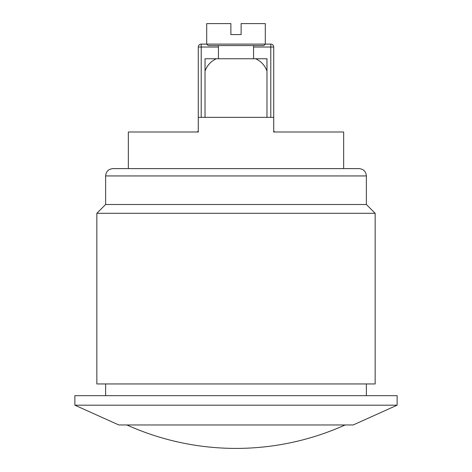 <?xml version="1.0" encoding="UTF-8"?>
<svg xmlns="http://www.w3.org/2000/svg" width="472" height="472" viewBox="0 0 472 472"><rect width="100%" height="100%" fill="white"/><g stroke="black" fill="none" stroke-linecap="round" stroke-linejoin="round"><path stroke-width="0.71" d="M253.576 58.758L253.576 45.572L236 45.572L263.83 45.572L265.299 44.108L201.208 44.108A2.932 2.932 0 0 0 198.281 47.035L201.208 47.035L201.208 44.108M270.792 44.108A2.932 2.932 0 0 1 272.863 44.964A2.932 2.932 0 0 0 270.792 44.108L270.792 47.035L273.719 47.035A2.932 2.932 0 0 0 270.792 44.108L265.299 44.108L265.299 23.6L241.127 23.6L241.127 34.586L230.873 34.586L230.873 23.6L206.701 23.6L206.701 44.108L208.17 45.572L236 45.572M266.957 58.758L266.957 70.947C264.822 65.366 261.069 61.301 255.688 58.758L266.981 58.758L266.981 117.351M205.043 70.947L205.043 58.758L216.312 58.758C210.931 61.301 207.178 65.366 205.043 70.947M255.688 58.758L216.312 58.758M205.043 58.758L205.019 117.351M343.663 168.616L343.663 131.995L273.707 131.995L273.707 117.351L198.293 117.351L198.293 131.995L128.337 131.995L128.337 168.616M273.707 130.532L273.719 47.035L273.719 130.532A1.463 1.463 0 0 0 275.182 131.995M196.818 131.995A1.463 1.463 0 0 0 198.281 130.532L198.281 47.035L198.293 130.532M96.843 213.297L96.843 383.948L375.157 383.948L375.157 213.297L96.843 213.297L105.628 204.506L366.372 204.506L375.157 213.297M74.871 405.188L118.814 424.965L353.186 424.965L397.129 405.188L397.129 395.666L74.871 395.666L74.871 405.188L397.129 405.188M236 168.616L359.044 168.616C363.493 169.053 365.936 171.495 366.372 175.944L105.628 175.944C106.064 171.495 108.507 169.053 112.955 168.616L236 168.616M253.576 47.035L270.792 47.035L270.792 117.351M201.208 117.351L201.208 47.035L218.424 47.035M218.424 45.572L218.424 58.758M126.868 424.965A265.783 265.783 0 0 0 345.132 424.965M273.719 47.035A2.932 2.932 0 0 0 272.863 44.964M366.372 395.666L366.372 383.948M105.628 395.666L105.628 383.948M366.372 204.506L366.372 175.944M105.628 204.506L105.628 175.944"/></g></svg>
